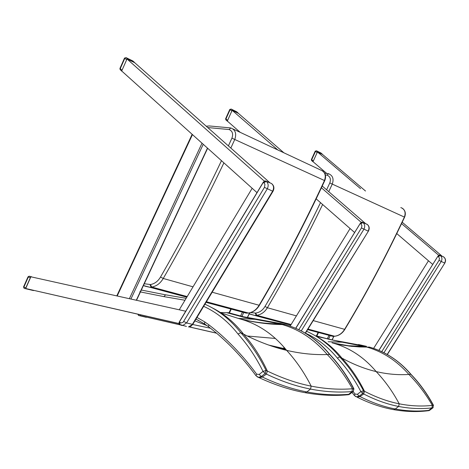 <?xml version="1.0" encoding="UTF-8"?>
<svg xmlns="http://www.w3.org/2000/svg" width="469" height="469" viewBox="0 0 469 469"><rect width="100%" height="100%" fill="white"/><g stroke="black" fill="none" stroke-linecap="round" stroke-linejoin="round"><path stroke-width="0.7" d="M443.305 256.684L443.697 256.942M378.952 350.413L437.87 256.244L438.99 255.154L439.881 255.224L439.113 255.142M438.99 255.154L437.87 256.244L378.846 350.372M295.798 328.335L360.245 223.385L361.529 222.183L362.537 222.277L361.663 222.171M361.529 222.183L360.245 223.385L295.687 328.288M283.745 348.543L284.114 347.318M284.132 349.171L283.786 348.772M264.633 181.069L265.87 181.098L271.404 183.49M180.841 325.187L182.64 325.545L186.562 322.942L267.201 188.978C268.743 185.859 268.426 183.32 266.257 181.368L264.85 180.964M178.947 323.616L179.346 322.056L263.285 182.388L264.862 180.975M179.41 324.249L179.006 323.809M344.838 329.39L313.216 320.603M296.42 315.883L267.383 307.728L264.997 306.456C262.658 310.296 259.556 312.506 255.699 313.087L250.61 312.589M249.256 313.825L254.749 315.42L256.76 315.285C261.163 314.629 264.704 312.108 267.383 307.728C287.028 274.506 305.442 240.099 322.631 204.502M325.369 174.972L327.045 175.154L328.488 173.694M315.455 335.833L334.731 340.558M316.17 335.822L330.252 339.603L344.897 342.294M328.124 341.749L344.774 342.276L366.43 346.327L364.179 346.392L366.893 347.101L351.803 346.374L341.837 344.967L331.952 342.804C349.053 347.359 363.792 356.95 376.173 371.589C387.376 374.203 398.281 375.153 408.88 374.438L410.815 374.309C419.509 383.343 426.995 393.673 433.28 405.286L433.069 407.719M411.067 374.409C399.441 360.813 385.612 351.721 369.572 347.136L359.33 346.937L349.305 346.093L331.952 342.804M332.257 342.88L348.438 345.747L364.179 346.392L342.903 342.317L316.393 336.349M305.471 333.16C317.607 338.677 328.241 346.99 337.375 358.105L339.744 356.915C330.293 345.436 319.248 336.9 306.609 331.313M337.375 358.105C346.48 367.837 354.312 379.005 360.866 391.609L362.689 393.444L363.475 390.736L360.866 391.609L357.372 394.318L359.195 396.147L362.689 393.444L363.715 393.972L364.501 391.269L363.475 390.736C356.862 378.026 348.954 366.758 339.749 356.921L339.744 356.915M429.833 410.158L428.924 410.346C418.008 411.606 406.787 411.149 395.261 408.974C383.73 406.787 371.976 402.648 359.999 396.557L363.727 393.983C375.581 400.075 387.212 404.231 398.627 406.453C410.035 408.651 421.144 409.138 431.949 407.919L432.342 405.392C421.596 406.564 410.551 406.043 399.207 403.809C387.857 401.564 376.296 397.384 364.513 391.281L363.715 393.972M425.711 410.656L428.332 410.715L429.704 410.252L432.946 407.807L433.28 405.286L432.354 405.386L431.949 407.919L432.887 407.813L429.041 410.633L427.107 410.856M411.096 374.444L410.815 374.309C399.183 360.714 385.371 351.639 369.367 347.083L366.893 347.101C382.763 351.639 396.756 360.749 408.88 374.438C417.815 383.472 425.635 393.784 432.354 405.386L432.342 405.392M364.513 391.281L364.501 391.269C358.345 378.811 350.812 367.755 341.889 358.099C353.538 364.466 364.964 368.962 376.173 371.589C385.09 380.975 392.77 391.715 399.207 403.809L398.627 406.453L395.261 408.974L393.643 409.642C381.696 407.497 369.513 403.34 357.091 397.161L359.999 396.557L359.195 396.147L356.376 396.797L354.417 395.508M355.238 396.276L355.994 396.674M357.372 394.318L355.045 394.042L354.382 395.461L352.02 392.43M339.749 356.921L341.889 358.099C334.274 348.643 325.357 341.162 315.127 335.652M259.398 305.348L212.17 292.216M193.035 286.835L163.247 278.469L160.515 277.027C157.942 281.341 154.582 283.851 150.438 284.542L144.27 283.739M230.385 127.902L209.215 125.944L206.249 126.225M143.502 285.381L144.687 286.061M207.732 127.545L229.065 129.538L230.883 127.978C235.426 129.849 236.722 133.688 234.77 139.486L231.932 138.162L228.391 145.894M139.774 291.812L163.874 296.613L165.633 294.825L186.146 298.313M220.324 312.483L228.526 312.712L242.039 316.423M228.397 312.7L243.423 316.739L259.081 319.565M285.322 324.642L282.145 323.827L285.293 324.636L282.279 324.583C267.916 324.343 253.594 322.391 239.307 318.727L220.987 312.917M329.965 354.582C317.566 339.597 302.763 329.637 285.562 324.706L285.586 324.718M238.029 318.387L258.952 319.553L282.145 323.827L279.383 323.827L282.279 324.583C267.916 324.343 253.594 322.391 239.307 318.727C257.645 323.604 273.421 334.151 286.635 350.355C300.629 353.62 314.166 355.01 327.245 354.523L329.625 354.441C338.917 364.395 346.896 375.804 353.573 388.672L353.415 391.351M247.298 336.015L275.444 338.46M194.893 320.878L207.105 325.662M240.005 318.902C253.565 322.203 266.691 323.839 279.383 323.827L243.61 317.202L226.679 312.676M203.669 306.321C216.766 312.342 228.21 321.57 238 334.004L240.779 332.697C230.596 319.799 218.648 310.302 204.941 304.211M238 334.004C247.726 344.821 256.062 357.284 263.015 371.389L265.132 373.465L266.052 370.428L263.015 371.389L259.193 374.461L261.309 376.531L265.132 373.465L266.433 374.098L267.353 371.061L266.451 374.104C281.529 381.315 296.22 386.309 310.519 389.088C324.812 391.844 338.636 392.676 351.99 391.58L352.412 388.76C339.134 389.803 325.386 388.93 311.176 386.134C296.959 383.32 282.356 378.295 267.371 371.067L266.052 370.428C259.04 356.206 250.616 343.63 240.79 332.703L240.779 332.697M349.892 394.083L348.725 394.3L351.99 391.58L353.151 391.486L349.622 394.23L346.755 394.88M345.061 394.558L348.842 394.699L353.245 391.48L353.919 388.848L352.412 388.76L352.002 391.58M353.902 388.819C347.242 375.974 339.275 364.571 329.994 354.617L329.631 354.441C317.22 339.456 302.441 329.525 285.293 324.636L282.279 324.583C299.257 329.443 314.242 339.421 327.245 354.523C336.824 364.483 345.219 375.898 352.43 388.76M267.371 371.067L267.353 371.061C260.928 357.138 252.973 344.815 243.499 334.098C258.249 341.655 272.63 347.072 286.635 350.355C296.162 360.743 304.34 372.667 311.176 386.134L310.519 389.088L306.843 391.932C292.404 389.188 277.566 384.217 262.329 377.023L261.309 376.531L258.407 377.322L256.074 375.821M266.433 374.098L262.329 377.023L259.322 377.756L257.076 376.759M259.193 374.461L256.666 374.168L256.021 375.745C241.752 356.393 225.929 340.054 208.547 326.735L208.74 326.875M256.666 374.168C242.25 354.634 226.275 338.149 208.734 324.718L204.689 321.857L204.631 323.968L208.523 326.711M208.734 324.718L208.547 326.735L204.631 323.968L195.966 319.096L204.654 323.991M303.085 392.301L305.09 392.682C319.911 395.344 334.204 396.047 347.975 394.775L348.725 394.3C335.241 395.443 321.283 394.652 306.843 391.932L305.09 392.682C290.241 389.991 274.986 385.014 259.328 377.756L258.009 377.211M240.79 332.703L243.499 334.098C234.676 322.625 224.159 313.825 211.953 307.699M290.123 326.137L350.097 228.55L354.623 232.518L316.182 198.856M240.245 132.369L227.324 121.055L232.143 110.309L277.841 149.969M232.143 110.309L238.381 113.357L283.897 152.806M322.244 186.041L365.539 223.555M321.423 187.793L361.792 222.828M180.266 324.888L140.008 315.619L140.383 314.793M283.698 348.567L269.312 345.272M216.578 333.201L189.007 326.893M284.284 348.643L268.825 345.102M216.485 333.125L189.159 326.87M180.125 324.8L140.008 315.619M373.617 348.385L428.478 260.787L432.729 264.44L396.774 233.574M326.793 173.495L313.022 161.676L317.437 151.968L360.555 188.696M401.558 223.619L439.277 255.752M317.437 151.968L322.555 154.471L365.509 191.018M402.209 222.242L442.074 256.162M284.519 349.475L276.769 347.699M284.619 349.546L277.408 347.892M178.9 323.592L25.701 288.517L30.878 276.792L185.718 311.234L179.258 309.798L252.175 188.28L257 192.618L121.706 70.989L127.011 58.959L264.915 181.667M127.011 58.959L134.773 62.752L270.033 182.869M179.486 323.645L25.701 288.517M322.473 154.43L317.525 152.015M317.366 152.132L313.099 161.512M313.122 161.758L313.532 162.11M317.056 152.577L315.555 151.294L316.487 150.813L315.203 151.141L315.555 151.294L311.733 159.7L311.387 159.548L311.592 160.55L311.733 159.7L313.233 160.984M316.44 150.778L321.019 153.064M238.275 113.305L232.249 110.362M232.067 110.491L227.406 120.873M227.447 121.16L227.864 121.524M231.721 110.977L230.132 109.599L231.194 109.078L229.787 109.447L230.132 109.599L225.958 118.897L225.618 118.751L225.841 119.847L225.958 118.897L227.541 120.287M231.147 109.043L236.739 111.839M138.291 314.312L137.945 314.236M138.472 315.455L138.232 314.441L140.266 314.763M140.208 314.892L140.09 315.444M140.125 315.649L146.686 317.202M134.644 62.694L127.14 59.024M126.923 59.164L121.793 70.784M121.864 71.13L122.274 71.499M126.524 59.698L124.854 58.209L126.091 57.658L124.525 58.068L124.854 58.209L120.257 68.621L119.929 68.48L120.175 69.693L120.257 68.621L121.928 70.121M126.044 57.617L133.02 61.122M29.113 276.218L28.023 276.821L28.292 277.073L29.242 276.229L31.505 276.733M24.159 288.371L23.813 287.227L25.906 287.702L30.391 277.542L28.292 277.073L23.813 287.227L23.544 286.964L28.011 276.845M38.863 278.568L31.024 276.827M30.79 276.991L30.391 277.542M25.906 287.702L25.789 288.324M25.848 288.552L33.997 290.481M383.947 352.723L441.153 261.62C442.419 259.134 442.103 257.082 440.215 255.458L443.809 257.024M438.468 256.672L439.471 258.325L439.031 260.371L444.612 263.062C445.872 260.594 445.562 258.548 443.674 256.93L440.215 255.458L438.468 256.672L437.958 256.32L439.154 255.165M437.882 256.267L378.864 350.378M439.031 260.371L381.748 351.656M387.183 354.453L444.811 263.091M301.25 330.915L363.85 229.335C365.24 226.574 364.923 224.305 362.9 222.529L367.362 224.493M360.884 223.848L361.945 225.665L361.452 227.934L368.124 231.123C369.508 228.374 369.191 226.117 367.168 224.346L362.9 222.529L360.884 223.848L360.333 223.467L361.693 222.189M360.268 223.414L295.716 328.3M284.056 347.253L283.786 347.934M361.452 227.934L298.782 329.689M284.554 349.499L284.566 347.851M285.428 349.997L285.943 350.191M286.242 350.267L283.727 348.696M305.208 333.107L368.399 231.158M264.616 181.081L263.197 182.306L264.346 183.244L264.938 184.464L264.44 187.371L183.109 322.279L181.022 322.994L179.275 321.951L263.226 182.347M179.293 322.01L178.976 322.86M271.27 183.397L266.257 181.368L263.871 182.804M179.867 324.618L179.903 322.502M264.44 187.371L272.976 191.34C274.494 188.386 274.131 185.871 271.868 183.807L271.657 183.672C273.82 185.613 274.136 188.133 272.6 191.235L192.378 324.343L186.562 322.942L183.795 321.447M192.859 324.255L190.924 326.219L188.474 326.928L192.8 324.355L273.005 191.293M179.269 321.963L178.953 323.745L179.703 324.484L186.439 326.442M307.998 329.068L334.708 336.25C338.958 335.693 342.329 333.418 344.809 329.437C366.436 293.488 386.362 256.068 404.595 217.176L404.395 217.083C386.151 256.004 366.207 293.447 344.574 329.414C342.094 333.395 338.794 335.669 334.661 336.238L334.925 336.226M400.819 207.55C404.8 209.203 405.99 212.381 404.395 217.083L332.275 184.094C334.022 178.924 332.779 175.465 328.546 173.712M307.904 329.22L334.209 336.285L332.773 336.349L334.473 336.273M291.014 324.677L256.273 315.344L255.212 313.145M291.108 324.525L256.76 315.285L255.699 313.087M328.74 191.669L332.275 184.094L329.801 182.939L326.6 189.81M320.503 202.637C303.244 238.44 284.742 273.046 264.997 306.456M327.045 175.154C330.194 176.491 331.108 179.082 329.801 182.939M355.045 394.042L353.128 391.574M391.791 409.285L393.643 409.642C405.568 411.753 417.134 412.11 428.332 410.715L431.949 407.919M206.424 301.749L248.406 313.034C253.008 312.377 256.66 309.839 259.363 305.407C282.942 265.472 304.739 223.883 324.753 180.647L324.472 180.524C304.44 223.789 282.631 265.413 259.035 305.383C256.338 309.804 252.773 312.354 248.336 313.022L248.705 312.999M233.005 128.975L320.726 170.048C324.988 171.812 326.236 175.3 324.472 180.524L234.77 139.486L230.83 148.057M206.325 301.919L247.849 313.081L246.319 313.157L248.218 313.058M187.09 296.748L151.733 287.034C156.47 286.248 160.304 283.393 163.247 278.469C184.739 241.271 204.953 202.731 223.901 162.86M144.786 286.113L149.576 287.216L151.217 287.104L149.916 284.613M187.195 296.572L151.733 287.034L150.438 284.542M221.474 160.679C202.444 200.814 182.124 239.595 160.515 277.027M229.065 129.538C232.442 130.962 233.398 133.841 231.932 138.162M163.874 296.613L184.985 300.248M210.446 328.206L192.695 324.513M204.689 321.857L196.974 317.425M195.901 319.201L198.692 320.479M229.394 312.999L231.235 309.118M249.543 312.858L247.304 317.566M241.904 316.387L243.763 312.477M242.321 312.342L240.55 316.071M316.833 336.015L318.515 332.527M333.764 336.337L332.005 339.99M328.488 339.193L330.194 335.657M328.916 335.523L327.286 338.899M192.472 134.603L117.197 295.992M203.241 144.288L130.91 299.04M129.362 298.7L202.022 143.192M136.303 300.242L207.48 148.098M317.853 151.974L316.487 150.813L320.925 152.982L322.291 154.143M313.186 161.905L311.592 160.55L313.222 161.946M232.642 110.338L231.194 109.078L236.605 111.728L238.047 112.976M227.512 121.295L225.841 119.847L227.559 121.354M146.269 317.296L140.383 315.901M127.621 59.018L126.091 57.658L132.827 60.952L134.351 62.301M120.322 69.799L121.987 71.323M33.492 290.575L26.182 288.845M439.646 255.13L439.043 255.136M387.341 354.541L444.794 263.115C446.054 260.711 445.714 258.671 443.78 256.994M362.273 222.165L361.587 222.159M283.722 348.684L284.032 347.23M366.875 224.135L367.204 224.364M305.425 333.236L368.376 231.194C369.754 228.544 369.402 226.293 367.315 224.44M265.554 180.97L264.756 180.94M263.197 182.306L264.692 180.964M263.197 182.312L179.275 321.951M271.387 183.467L271.703 183.696M404.595 217.176C406.048 213.436 405.316 210.452 402.396 208.23M332.773 336.349L307.658 329.613M290.768 325.081L249.672 314.089M328.194 173.647L324.724 173.272M290.188 326.025L288.904 325.726M358.492 344.522L366.447 346.327M411.09 374.432C419.778 383.466 427.253 393.79 433.52 405.392M324.753 180.647C326.354 176.508 325.58 173.219 322.426 170.78M246.319 313.157L206.055 302.364M186.814 297.199L143.948 285.68M165.258 294.778L141.826 290.129M279.788 323.252L282.309 323.862M228.983 312.87L230.818 309.001M249.737 312.817L247.456 317.595M316.423 335.886L318.093 332.41M333.893 336.326L332.116 340.013M192.143 134.31L116.787 295.904M136.526 300.289L207.65 148.251M320.989 153.029L322.326 154.166M315.203 151.147L311.387 159.548M236.698 111.798L238.1 113.006M229.787 109.453L225.618 118.751M137.921 314.23L138.519 315.467L140.319 315.877M132.962 61.052L134.421 62.348M124.52 58.068L119.929 68.48M23.532 286.993L24.183 288.376L26.088 288.81"/></g></svg>

